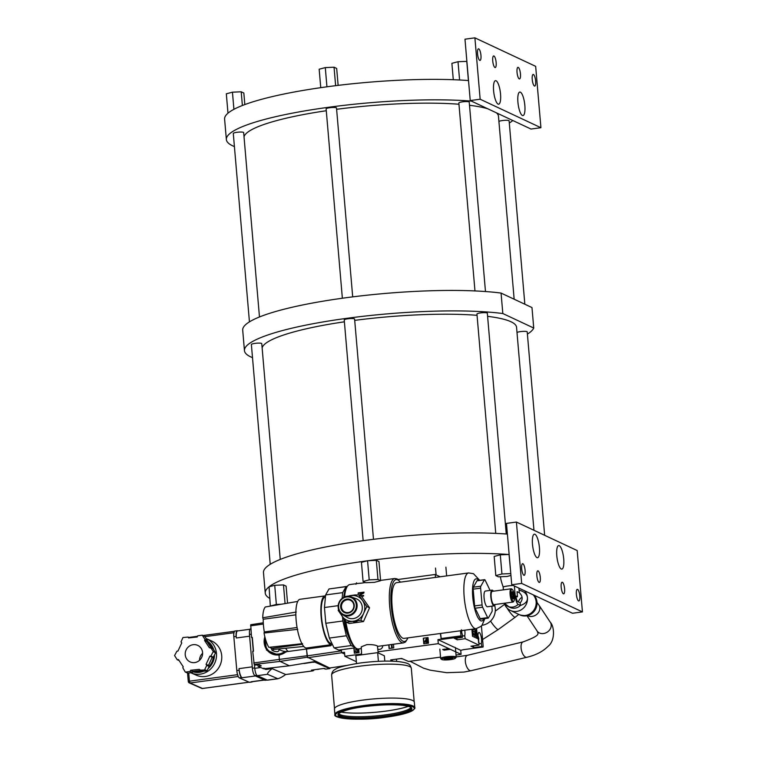 <?xml version="1.0" encoding="UTF-8"?>
<svg xmlns="http://www.w3.org/2000/svg" width="757" height="757" viewBox="0 0 757 757"><rect width="100%" height="100%" fill="white"/><g stroke="black" fill="none" stroke-linecap="round" stroke-linejoin="round"><path stroke-width="1.14" d="M533.448 74.517A5.848 1.609 82.3 0 0 533.155 74.46A5.848 1.609 82.3 0 0 532.285 79.968A5.848 1.609 82.3 0 0 534.433 86.014A5.848 1.609 82.3 0 0 534.726 86.061A5.848 1.609 82.3 0 0 535.596 80.554A5.848 1.609 82.3 0 0 533.448 74.517M540.924 127.715L480.156 99.224L474.894 37.85L535.663 66.342L540.924 127.715L531.007 129.05L470.239 100.558L480.156 99.224M518.261 67.392A5.848 1.609 82.3 0 0 517.968 67.335A5.848 1.609 82.3 0 0 517.088 72.842A5.848 1.609 82.3 0 0 519.245 78.889A5.848 1.609 82.3 0 0 519.529 78.936A5.848 1.609 82.3 0 0 520.409 73.429A5.848 1.609 82.3 0 0 518.261 67.392M493.952 55.99A5.848 1.609 82.3 0 0 493.659 55.942A5.848 1.609 82.3 0 0 492.788 61.449A5.848 1.609 82.3 0 0 494.936 67.487A5.848 1.609 82.3 0 0 495.229 67.543A5.848 1.609 82.3 0 0 496.1 62.036A5.848 1.609 82.3 0 0 493.952 55.99M478.755 48.864A5.848 1.609 82.3 0 0 478.462 48.817A5.848 1.609 82.3 0 0 477.591 54.324A5.848 1.609 82.3 0 0 479.739 60.361A5.848 1.609 82.3 0 0 480.033 60.418A5.848 1.609 82.3 0 0 480.903 54.911A5.848 1.609 82.3 0 0 478.755 48.864M520.381 92.165A11.875 3.265 82.3 0 0 518.933 92.676A11.875 3.265 82.3 0 0 518.148 104.258A11.875 3.265 82.3 0 0 521.98 115.225A11.875 3.265 82.3 0 0 522.377 115.48A11.875 3.265 82.3 0 0 524.847 105.45A11.875 3.265 82.3 0 0 520.381 92.165M496.072 80.762A11.875 3.265 82.3 0 0 494.624 81.273A11.875 3.265 82.3 0 0 493.838 92.865A11.875 3.265 82.3 0 0 497.671 103.823A11.875 3.265 82.3 0 0 498.068 104.088A11.875 3.265 82.3 0 0 500.538 94.048A11.875 3.265 82.3 0 0 496.072 80.762M474.894 37.85L464.978 39.194L470.239 100.558M468.517 80.554A145.372 24.413 175.1 0 0 467.769 80.497A145.372 24.413 175.1 0 0 327.582 86.714A145.372 24.413 175.1 0 0 326.475 86.866A145.372 24.413 175.1 0 0 228.415 112.831A145.372 24.413 175.1 0 0 228.16 113.048A145.372 24.413 175.1 0 0 224.602 119.095L226.362 139.553A145.372 24.413 175.1 0 0 234.415 146.593M471.384 101.097A145.372 24.413 175.1 0 0 313.36 109.5A145.372 24.413 175.1 0 0 226.362 139.553M509.3 123.022A145.372 24.413 175.1 0 0 512.792 120.514M227.961 112.954L226.324 93.802L232.446 92.184L233.913 109.32M244.823 104.57L243.839 93.026L241.209 91.796L242.382 105.507M232.446 92.184L241.209 91.796M326.475 86.866L327.582 86.714M320.75 87.67L319.161 69.218L325.292 67.6L334.045 67.212L335.635 85.673M326.929 86.743L325.292 67.6M338.133 85.371L336.676 68.442L334.045 67.212M467.769 80.497L468.517 80.516M459.584 79.996L458.013 61.714L466.88 61.374M468.413 80.469L466.776 61.326M453.292 79.722L451.891 63.333L458.013 61.714M498.91 121.442A5.204 0.871 -4.9 0 1 502.411 120.543A5.204 0.871 -4.9 0 1 509.111 120.808L524.838 304.219M474.97 290.934L458.856 102.999A5.204 0.871 -4.9 0 1 462.527 101.835A5.204 0.871 -4.9 0 1 469.236 102.11L485.474 291.54M342.363 298.239L326.125 108.876A5.204 0.871 -4.9 0 1 329.797 107.721A5.204 0.871 -4.9 0 1 336.505 107.986L352.696 296.876M249.441 321.857L233.288 133.469A5.204 0.871 -4.9 0 1 236.95 132.305A5.204 0.871 -4.9 0 1 243.659 132.579L259.471 316.975M244.028 136.847A127.734 21.442 -4.9 0 1 326.286 110.74M336.619 109.301A127.734 21.442 -4.9 0 1 458.96 104.239M469.501 105.28A127.734 21.442 -4.9 0 1 487.792 108.79M496.384 112.821A127.734 21.442 -4.9 0 1 498.466 116.228L514.154 299.214M501.068 293.073L502.818 313.53L533.732 328.027L531.982 307.569L501.068 293.073A145.372 24.413 175.1 0 0 338.918 298.722A145.372 24.413 175.1 0 0 242.704 330.166L244.454 350.623A145.372 24.413 175.1 0 0 252.507 357.664M502.818 313.53A145.372 24.413 175.1 0 0 340.678 319.18A145.372 24.413 175.1 0 0 244.454 350.623M527.402 334.092A145.372 24.413 175.1 0 0 533.732 328.027M517.012 332.512A5.204 0.871 -4.9 0 1 520.504 331.604A5.204 0.871 -4.9 0 1 527.213 331.878L544.652 535.294M495.75 533.382L476.948 314.06A5.204 0.871 -4.9 0 1 480.619 312.906A5.204 0.871 -4.9 0 1 487.328 313.171L506.253 533.988M363.152 540.687L344.227 319.946A5.204 0.871 -4.9 0 1 347.889 318.792A5.204 0.871 -4.9 0 1 354.598 319.057L373.485 539.325M270.221 564.306L251.381 344.539A5.204 0.871 -4.9 0 1 255.052 343.375A5.204 0.871 -4.9 0 1 261.761 343.65L280.251 559.423M262.121 347.917A127.734 21.442 -4.9 0 1 344.388 321.81M354.711 320.372A127.734 21.442 -4.9 0 1 477.061 315.309M487.603 316.341A127.734 21.442 -4.9 0 1 516.558 327.298L533.959 530.288M507.398 534.073A145.372 24.413 175.1 0 0 349.791 542.665A145.372 24.413 175.1 0 0 263.483 572.614L265.243 593.072A145.372 24.413 175.1 0 0 269.577 598.314M268.621 587.167A145.372 24.413 175.1 0 0 265.243 593.072M509.149 554.493L508.401 554.474A145.372 24.413 175.1 0 0 368.214 560.691L367.561 560.719L369.208 579.862L363.086 581.49L361.439 562.337L367.107 560.842A145.372 24.413 175.1 0 0 269.057 586.807L274.725 585.303L283.478 584.915L285.077 603.584M510.795 573.645L509.045 554.446M287.565 603.159L286.108 586.155L283.478 584.915M363.086 581.49L365.716 582.72L374.469 582.332L380.601 580.714L378.954 561.562L376.324 560.331L377.961 579.474L369.208 579.862M368.214 560.691L376.324 560.331M500.292 554.834L501.938 573.986L495.807 575.604L494.17 556.452L500.292 554.834L508.401 554.474M495.807 575.604L498.437 576.834L507.199 576.446L510.947 575.452M510.691 573.598L501.938 573.986M516.406 522.056L506.48 523.39L511.741 584.764L572.519 613.255L582.436 611.911L521.668 583.42L516.406 522.056L577.175 550.547L582.436 611.911M577.591 589.4A5.848 1.609 82.3 0 0 577.298 589.353A5.848 1.609 82.3 0 0 576.427 594.851A5.848 1.609 82.3 0 0 578.575 600.897A5.848 1.609 82.3 0 0 578.868 600.944A5.848 1.609 82.3 0 0 579.739 595.437A5.848 1.609 82.3 0 0 577.591 589.4M562.394 582.275A5.848 1.609 82.3 0 0 562.11 582.228A5.848 1.609 82.3 0 0 561.23 587.735A5.848 1.609 82.3 0 0 563.388 593.772A5.848 1.609 82.3 0 0 563.672 593.829A5.848 1.609 82.3 0 0 564.552 588.321A5.848 1.609 82.3 0 0 562.394 582.275M538.095 570.882A5.848 1.609 82.3 0 0 537.801 570.825A5.848 1.609 82.3 0 0 536.921 576.332A5.848 1.609 82.3 0 0 539.079 582.379A5.848 1.609 82.3 0 0 539.363 582.426A5.848 1.609 82.3 0 0 540.243 576.919A5.848 1.609 82.3 0 0 538.095 570.882M522.898 563.757A5.848 1.609 82.3 0 0 522.604 563.7A5.848 1.609 82.3 0 0 521.734 569.207A5.848 1.609 82.3 0 0 523.882 575.254A5.848 1.609 82.3 0 0 524.175 575.301A5.848 1.609 82.3 0 0 525.046 569.794A5.848 1.609 82.3 0 0 522.898 563.757M559.262 545.683A11.875 3.265 82.3 0 0 557.814 546.194A11.875 3.265 82.3 0 0 557.02 557.777A11.875 3.265 82.3 0 0 560.861 568.734A11.875 3.265 82.3 0 0 561.259 568.999A11.875 3.265 82.3 0 0 563.728 558.969A11.875 3.265 82.3 0 0 559.262 545.683M534.953 534.281A11.875 3.265 82.3 0 0 533.505 534.792A11.875 3.265 82.3 0 0 532.72 546.384A11.875 3.265 82.3 0 0 536.552 557.341A11.875 3.265 82.3 0 0 536.95 557.606A11.875 3.265 82.3 0 0 539.419 547.566A11.875 3.265 82.3 0 0 534.953 534.281M521.668 583.42L511.741 584.764M269.057 586.807L270.334 606.12M274.725 585.303L276.362 604.455L270.24 606.073M281.32 604.228L276.362 604.455M380.601 580.714L377.961 579.474M513.255 585.473A9.765 1.637 175.1 0 0 503.15 586.94C500.897 580.373 500.14 576.948 500.869 576.664M500.491 576.749L500.538 577.383M518.933 588.132L519.321 592.731L517.04 591.662L517.476 596.734L515.971 596.024A5.157 1.419 82.3 0 0 517.911 601.796L520.191 602.865L520.419 605.468C525.377 603.849 527.724 601.247 527.449 597.661A12.367 11.715 115.1 0 1 522.33 609.073A12.367 11.715 115.1 0 1 510.407 610.454A12.367 11.715 115.1 0 1 504.323 603.253M518.138 604.398L520.419 605.468A9.765 9.245 -64.9 0 1 510.019 607.398L507.739 606.329A9.765 9.245 115.1 0 1 506.963 605.912A7.807 2.148 82.3 0 1 506.868 605.865A9.765 9.765 0 0 0 507.739 606.329A9.765 9.245 115.1 0 0 518.138 604.398A7.807 2.148 -97.7 0 1 515.205 595.664L514.372 585.994M520.191 602.865C523.059 599.43 522.775 596.052 519.321 592.731M519.103 590.129C524.336 591.567 527.109 594.084 527.449 597.661A12.367 11.715 115.1 0 0 524.516 590.753M509.12 606.982L504.408 603.234M533.212 594.822A12.367 11.715 115.1 0 1 536.136 601.739A12.367 11.715 115.1 0 1 531.026 613.142A12.367 11.715 115.1 0 1 519.094 614.533L510.407 610.454M533.817 595.106A12.367 11.715 115.1 0 1 536.741 602.023A12.367 11.715 115.1 0 1 531.632 613.425A12.367 11.715 115.1 0 1 519.699 614.816A12.367 11.715 115.1 0 1 519.406 614.665M503.396 589.845L503.15 586.94M505.231 603.13A7.807 2.148 82.3 0 0 506.868 605.865M521.999 597.264A7.807 7.39 -64.9 0 0 518.394 602.023M517.476 596.734L517.088 596.781A5.46 0.918 175.1 0 0 516.028 596.544M478.746 641.681L477.932 635.776M473.305 645.91L473.901 647.576L471.109 646.175M481.414 625.897L483.165 646.336L483.032 647.036L481.878 646.506L481.32 643.526A6.065 1.665 82.3 0 0 481.149 636.665A6.065 1.665 82.3 0 0 478.963 632.474A6.065 1.665 82.3 0 0 477.932 636.098A6.065 1.665 82.3 0 0 479.001 642.438L478.926 645.125L465.243 638.709L464.694 635.729A6.065 1.665 82.3 0 0 464.76 630.202M440.583 633.467L441.331 639.476L440.347 633.495M440.99 658.836A7.807 1.315 -4.9 0 1 440.792 658.713A7.807 1.315 -4.9 0 1 440.659 658.505A7.807 1.315 -4.9 0 1 447.226 656.631A7.807 1.315 -4.9 0 1 455.875 656.83A7.807 1.315 -4.9 0 1 456.216 657.171L455.411 647.755A7.807 1.315 -4.9 0 0 455.071 647.415A7.807 1.315 -4.9 0 0 453.916 647.121L437.943 639.637L440.839 639.249M463.606 649.657L460.739 650.32L455.421 647.831M456.679 638.113L457.275 639.779L454.484 638.378M461.458 630.647A6.065 1.665 82.3 0 0 462.366 634.64L462.376 637.337L461.174 636.798L460.426 630.78M463.189 649.714L482.994 647.027L463.152 649.705M476.588 628.584L477.449 638.567L472.491 636.249L471.885 629.237M460.739 650.32L461.079 654.351L456.036 655.032M440.536 657.123L408.506 661.448L401.626 658.448L390.65 659.934L393.167 661.202M396.649 661.41L396.45 659.148M341.369 649.705L341.615 652.648L344.662 654.076M341.464 650.84L307.124 655.893L307.569 657.237L329.645 668.005L346.394 665.488M307.739 657.729L341.776 652.723M307.569 657.237L306.424 649.023M307.484 657.19L280.033 661.4L289.373 665.782L314.77 661.552M252.355 637.858L251.532 637.47L252.308 637.366L253.5 651.219L252.715 651.323L254.21 664.419L280.033 661.4A1.788 0.492 -97.7 0 1 279.361 659.404L307.011 655.761M257.626 664.826L258.118 666.255L263.55 668.8L289.373 665.782M254.21 664.419L255.677 665.091L258.146 664.76M263.285 622.822L250.737 624.724L251.532 637.47M314.354 669.727L313.095 670.825M267.278 680.098L277.45 678.726C279.248 678.556 282.001 677.146 285.701 674.506L272.094 668.62C268.82 671.364 267.287 673.257 267.505 674.298L257.257 675.679L267.278 680.098A6.558 1.807 82.3 0 0 267.59 680.146L277.743 678.774M285.701 674.506L313.02 670.834L311.468 670.144L317.808 669.235L324.185 668.422L325.822 669.122L329.532 668.611A0.823 0.776 -66.2 0 0 330.232 667.911M277.895 678.764L267.505 674.298M265.414 668.582A2.46 2.328 -64.9 0 0 266.275 668.63L264.732 668.838L263.881 668.138L266.038 669.443L272.094 668.62M315.442 661.173L314.732 662.091L313.152 662.299A2.46 2.328 -64.9 0 0 314.023 662.006M287.017 651.531L279.011 655.316L279.361 659.404L253.718 662.952M286.704 651.531L279.011 655.316L266.53 650.112L264.695 636.126M279.191 654.994L274.28 654.729L271.943 653.897M266.038 669.443L265.12 668.791M252.147 637.763L253.311 651.238L252.138 637.754M254.447 664.532L254.768 668.336A6.558 1.807 82.3 0 0 257.257 675.679M329.607 668.592L314.732 662.091M316.88 669.368A5.744 5.431 -64.9 0 0 319.265 669.046M255.611 665.081L258.743 664.684L261.241 665.857L258.118 666.255M306.538 649.004L307.124 655.893M341.615 652.648L344.511 652.26L344.851 656.281L361.609 654.02M356.367 661.684L344.851 656.281M461.079 654.351L455.761 651.853M455.44 651.701L438.294 643.668L437.943 639.637M378.093 651.796L438.294 643.668M442.684 649.497L444.122 650.168L449.592 649.43L448.153 648.758L442.684 649.497M382.739 645.693A3.53 3.34 115.1 0 1 377.771 649.061M393.451 644.245L393.763 647.888L389.079 648.522L388.767 644.879M423.324 638.189L428.017 637.555L428.5 643.195L423.816 643.828L423.324 638.189L428.027 637.697M358.723 648.938L359.036 652.581L354.342 653.215L353.898 648.02M389.306 648.484L388.994 644.85M391.795 644.472L392.221 647.888L391.927 644.453M392.221 647.888L391.653 647.878L391.369 644.529M424.043 643.8L423.57 638.302M426.768 643.062L427.327 643.072L426.768 643.062L426.664 641.945L424.44 642.248L426.674 642.031M426.853 638.094L427.043 641.397L427.591 641.406M427.733 641.387L427.185 643.005M427.327 643.072L427.232 641.955L427.771 641.879M427.043 641.397L426.74 637.971L424.44 642.248L426.683 638.066M427.629 641.813L427.591 641.321M426.626 641.453L425.226 641.643L426.446 639.353L426.626 641.453M427.185 641.378L426.901 638.113M354.569 653.177L354.125 647.983M356.367 649.374L356.471 648.475M357.001 652.137L355.326 651.399L356.878 652.572L358.506 650.717L356.897 649.336M358.364 650.651L356.755 649.269L357.616 649.402M358.506 650.717L357.02 652.638L356.206 652.506M355.932 648.115L355.714 650.159L357.474 649.894M356.869 649.837L357.408 649.856M355.714 650.159L356.717 649.771L357.947 650.689L356.859 652.07L355.752 651.342L356.859 652.07M356.755 649.269L356.206 649.43L356.329 648.389M444.075 649.629L444.122 650.168M447.794 648.863L446.1 649.09M445.504 649.175L444.132 649.355M461.732 631.442L462.167 630.553M448.674 649.004L444.037 649.629L444.463 649.128M444.387 649.506L445.892 649.307L444.387 649.506M446.677 648.844L447.652 648.825M258.743 664.684L261.269 665.886M259.897 677.941L255.393 675.954A8.204 2.252 -97.7 0 1 254.929 675.604L264.893 680.278L267.032 679.985M242.117 677.742L241.634 677.534A6.558 1.807 -97.7 0 1 239.155 670.248L239.013 668.63A8.204 2.252 82.3 0 0 242.117 677.742L255.393 675.954M252.422 681.688A6.558 1.807 -97.7 0 1 251.967 682L249.621 682.322A6.558 1.807 -97.7 0 1 249.318 682.265L239.288 677.856A6.558 1.807 -97.7 0 1 238.294 676.635L237.329 673.787A6.558 1.807 82.3 0 0 238.294 676.635M251.967 682A6.558 1.807 -97.7 0 1 251.655 681.953L251.182 681.745A8.204 2.252 82.3 0 0 251.57 681.802L264.439 680.07M267.212 680.07L264.893 680.278M237.329 673.787A6.558 1.807 -97.7 0 1 236.818 670.56L233.828 636.694A6.558 1.807 -97.7 0 1 233.79 633.675L234.31 631.489A6.558 1.807 82.3 0 0 233.79 633.675M221.706 655.6A18.755 17.78 -66.2 0 0 211.402 640.857L206.264 638.596A18.755 17.78 113.8 0 1 216.464 653.291A18.755 17.78 113.8 0 1 208.923 670.484A18.755 17.78 113.8 0 1 191.029 672.869A18.755 17.78 113.8 0 1 190.783 672.755L196.281 675.178A18.755 17.78 -66.2 0 0 214.165 672.793A18.755 17.78 -66.2 0 0 221.706 655.6M250.936 651.417L249.592 636.202A8.204 2.252 -97.7 0 1 249.498 634.688L252.374 668.223L254.721 667.911L254.428 664.523M249.971 629.247L237.603 630.922A8.204 2.252 82.3 0 0 236.316 637.99L236.165 636.382A6.558 1.807 -97.7 0 1 237.196 630.723A6.558 1.807 -97.7 0 1 237.509 630.77L237.783 630.893M256.793 675.301L254.854 675.556C253.642 674.638 252.819 672.197 252.374 668.223M213.455 656.773A16.152 15.31 113.8 0 1 209.074 666.33M201.532 670.967A16.152 15.31 113.8 0 1 194.369 671.175M207.55 642.438A16.152 15.31 113.8 0 1 212.159 648.238M190.632 670.276L193.016 671.327L192.448 672.538L190.064 671.478L190.632 670.276L199.214 669.349L202.147 671.241L206.898 671.052L209.159 666.453L208.449 665.384L212.263 657.246L213.256 657.133L215.641 652.78L213.001 648.607L209.348 647.699L204.57 640.479L205.015 639.533L207.399 640.583L204.655 636.23M193.016 671.327L200.51 670.513M192.448 672.538L187.935 673.143L185.541 672.093L190.064 671.478M211.08 647.765L206.954 641.529L207.399 640.583M213.256 657.133L210.872 656.082L213.304 651.484L210.616 647.557M206.954 641.529L204.57 640.479M205.015 639.533L202.27 635.18L197.757 635.795L197.189 636.997L188.607 637.924L188.048 637.091L189.695 637.81M205.033 636.419L202.27 635.18M188.048 637.091L182.948 637.526L181.037 641.87L181.746 642.939L177.942 651.086L176.939 651.19L174.564 655.543L177.195 659.716L179.125 660.558M177.195 659.716L178.472 659.574L183.241 666.803L182.797 667.74L185.172 671.904M199.763 670.182L204.513 670.002L206.775 665.403L206.065 664.334L208.449 665.384M209.159 666.453L206.775 665.403M212.263 657.246L209.878 656.187L210.872 656.082M206.065 664.334L209.878 656.187M185.238 654.814A9.103 8.63 113.8 0 1 188.9 646.469A9.103 8.63 113.8 0 1 197.586 645.314A9.103 8.63 113.8 0 1 202.583 652.468A9.103 8.63 113.8 0 1 198.921 660.814A9.103 8.63 113.8 0 1 190.244 661.968A9.103 8.63 113.8 0 1 185.238 654.814M202.621 653.282A9.103 8.63 -66.2 0 0 199.526 660.312M234.31 631.489A6.558 1.807 -97.7 0 1 234.859 631.035L237.196 630.723M251.248 634.167L249.479 634.423C249.252 630.534 249.706 628.679 250.841 628.859M254.835 668.98A6.558 1.807 -97.7 0 1 254.721 667.911M253.131 647.008L253.387 649.885M253.037 645.872L253.093 646.544M252.81 643.232L252.866 643.904M252.715 642.059L252.762 642.617M252.497 639.589L252.545 640.138M273.712 651.048A1.807 1.703 115.1 0 1 273.154 648.787M271.687 648.342A1.807 1.703 -64.9 0 0 272.454 650.471A10.986 10.399 -64.9 0 0 272.974 650.736A10.986 10.399 -64.9 0 0 274.763 651.37A10.986 10.399 -64.9 0 0 277.232 651.673A1.807 1.703 -64.9 0 0 278.983 649.43M284.944 651.417A13.446 12.727 115.1 0 1 274.119 653.745A13.446 12.727 115.1 0 1 265.168 638.047M264.855 636.807A14.288 13.531 -64.9 0 0 274.043 654.625A14.288 13.531 -64.9 0 0 286.316 651.522M473.683 633.817L472.803 632.086L473.087 630.903L475.178 631.887L475.557 636.306C476.55 634.82 476.38 632.786 475.036 630.212L472.945 629.228L472.302 631.849L473.466 635.322L473.683 633.817M476.626 638.189L475.812 628.707M473.333 635.227L472.321 634.3M471.933 629.805L472.586 629.341M475.642 632.956L475.708 633.448M475.453 636.259L474.734 636.202L474.592 634.517L475.074 634.678M474.942 634.688L474.715 631.953L472.86 631.083M472.33 632.133L472.396 632.634M440.158 576.777L435.228 574.468L398.078 579.484M347.368 586.334L336.023 588M435.228 574.468L435.483 577.411M441.861 659.546A6.974 1.173 175.1 0 0 448.996 659.782A6.974 1.173 175.1 0 0 455.373 658.259A6.974 1.173 175.1 0 0 455.156 657.757A6.974 1.173 175.1 0 0 446.848 657.653A6.974 1.173 175.1 0 0 441.672 659.442A6.974 1.173 175.1 0 0 441.861 659.546M451.579 657.842L452.894 658.458L449.828 659.271L445.438 659.461L444.113 658.845L451.579 657.842M456.216 657.171A7.807 1.315 -4.9 0 1 456.121 657.398L455.373 658.259M449.828 659.271L449.705 657.918M445.438 659.461L445.353 658.514M331.736 644.595A15.623 4.296 -97.7 0 1 330.364 645.787A15.623 4.296 -97.7 0 1 328.737 645.002M513.18 601.332A6.084 1.675 82.3 0 0 513.918 601.067A6.084 1.675 82.3 0 0 514.325 595.134A6.084 1.675 82.3 0 0 512.357 589.514A6.084 1.675 82.3 0 0 512.158 589.381A6.084 1.675 82.3 0 0 510.89 594.519A6.084 1.675 82.3 0 0 513.18 601.332M511.6 594.86A3.643 1.003 -97.7 0 1 511.912 591.936A3.643 1.003 -97.7 0 1 513.729 595.854A3.643 1.003 -97.7 0 1 512.849 598.853A3.643 1.003 -97.7 0 1 511.6 594.86M512.972 602.08L494.037 604.635A6.709 1.845 -97.7 0 1 493.706 604.578A6.709 1.845 -97.7 0 1 491.236 597.652A6.709 1.845 -97.7 0 1 492.239 591.349L511.174 588.785A6.709 1.845 -97.7 0 0 510.171 595.097A6.709 1.845 -97.7 0 0 512.631 602.023A6.709 1.845 82.3 0 0 512.972 602.08A6.709 1.845 82.3 0 0 513.454 601.73L513.918 601.067M512.357 589.514L511.732 588.993A6.709 1.845 82.3 0 0 511.505 588.851A6.709 1.845 -97.7 0 0 511.174 588.785M493.384 591.189A7.911 2.176 82.3 0 0 492.476 590.223A7.911 2.176 82.3 0 0 492.078 590.148A7.911 2.176 82.3 0 0 490.896 597.595A7.911 2.176 82.3 0 0 493.81 605.77A7.911 2.176 82.3 0 0 494.198 605.837A7.911 2.176 82.3 0 0 495.182 604.483M494.198 605.837L487.451 606.745A7.911 2.176 -97.7 0 1 487.063 606.679A7.911 2.176 -97.7 0 1 484.149 598.503A7.911 2.176 -97.7 0 1 485.332 591.066L492.078 590.148M490.091 590.422L485.142 580.174A2.498 0.691 82.3 0 0 484.622 579.654A2.498 0.691 82.3 0 0 484.404 579.834L480.809 586.202A2.498 0.691 82.3 0 0 480.629 588.151L482.067 604.928A2.498 0.691 82.3 0 0 482.616 607.218L487.65 617.627A2.498 0.691 82.3 0 0 488.17 618.147A2.498 0.691 82.3 0 0 488.379 617.967L491.974 611.609A2.498 0.691 82.3 0 0 492.154 609.65L491.861 606.149M480.913 618.98A2.498 0.691 -97.7 0 1 480.704 619.16A2.498 0.691 -97.7 0 1 480.184 618.639L475.15 608.231A2.498 0.691 -97.7 0 1 474.611 605.931L473.172 589.164A2.498 0.691 -97.7 0 1 473.352 587.205L476.948 580.846A2.498 0.691 -97.7 0 1 477.156 580.666L484.622 579.654M468.621 572.935A28.113 7.731 -97.7 0 0 464.42 599.383A28.113 7.731 -97.7 0 0 474.753 628.414A28.113 7.731 -97.7 0 0 476.144 628.66L404.115 638.388A28.113 7.731 -97.7 0 1 402.724 638.142A28.113 7.731 -97.7 0 1 392.391 609.12A28.113 7.731 -97.7 0 1 396.592 582.663L468.621 572.935L473.513 573.711L479.683 580.326M345.76 621.289A32.494 8.933 82.3 0 0 355.752 647.964A32.494 8.933 82.3 0 0 356.85 648.683A32.494 8.933 82.3 0 0 358.468 648.967L361.307 648.588M408.042 637.858L405.534 641.964L403.509 642.882L377.459 646.402L377.289 645.92C375.131 644.879 371.611 644.453 366.729 644.652L361.401 646.79L361.278 647.992M355.941 584.243C354.986 583.827 356.821 583.467 361.458 583.145L365.328 582.54M356.273 583.694L349.772 584.574A32.494 8.933 82.3 0 0 347.416 586.259A32.494 8.933 82.3 0 0 344.577 596.592M355.506 595.068A32.494 8.933 -97.7 0 1 355.516 594.898L349.715 595.683A32.494 8.933 82.3 0 0 349.706 595.816M361.534 596.327L363.578 596.052A32.494 8.933 -97.7 0 1 363.625 595.428L360.89 595.797M359.859 595.324L363.862 592.968A32.494 8.933 -97.7 0 1 363.975 592.125L358.175 592.911A32.494 8.933 82.3 0 0 358.099 593.469L363.038 592.797L359.263 595.04M347.416 586.259L346.479 587.593A31.245 8.592 82.3 0 0 343.763 597.387M344.653 619.756A31.245 8.592 82.3 0 0 354.494 646.932L355.752 647.964M349.327 638.331A26.24 7.22 -97.7 0 1 343.858 618.649M342.505 616.737L342.864 620.995L346.384 635.766L351.125 645.56L355.09 647.424M346.886 587.025L346.072 586.647L342.684 592.636L342.145 598.409M342.684 592.636L325.624 594.936L329.011 588.946L346.072 586.647M325.624 594.936L324.45 607.511L338.19 605.657M324.45 607.511L325.803 623.295L342.864 620.995M325.803 623.295L329.323 638.066L346.384 635.766M329.323 638.066L334.055 647.869L351.125 645.56M334.055 647.869L338.748 650.064L355.544 647.793M331.859 643.318L331.443 643.374A23.325 6.416 -97.7 0 1 330.289 643.166A23.325 6.416 -97.7 0 1 321.716 619.084A23.325 6.416 -97.7 0 1 325.198 597.141L325.415 597.112M325.529 595.901A24.574 6.756 82.3 0 0 325.027 595.901A24.574 6.756 82.3 0 0 321.356 619.027A24.574 6.756 82.3 0 0 330.393 644.396A24.574 6.756 82.3 0 0 331.613 644.614A24.574 6.756 82.3 0 0 332.361 644.349M325.027 595.901L300.018 599.279A24.574 6.756 82.3 0 0 296.347 622.405A24.574 6.756 82.3 0 0 305.383 647.774A24.574 6.756 82.3 0 0 306.604 647.992L331.613 644.614M272.965 648.229L273.381 649.468L303.756 646.45M297.652 601.437L265.395 606.963A21.972 6.047 82.3 0 0 262.736 617.788L263.228 619.245A20.307 5.583 82.3 0 0 264.316 631.925L264.042 633.032A21.972 6.047 82.3 0 0 268.849 647.349L302.563 643.649M269.899 647.235A20.307 5.583 82.3 0 0 272.104 648.342L302.251 644.273M296.271 612.034L262.736 617.788M263.228 619.245L295.855 614.835M297.056 627.506L264.316 631.925M264.042 633.032L297.747 629.332M363.038 592.797L363.275 593.299M512.508 598.418A3.019 0.833 82.3 0 0 512.953 595.844A3.019 0.833 82.3 0 0 511.704 592.438M348.352 596.365A13.02 12.32 115.1 0 1 351.248 595.608A13.02 12.32 115.1 0 1 362.537 600.547A13.02 12.32 115.1 0 1 363.634 613.331A13.02 12.32 115.1 0 1 353.443 621.175A13.02 12.32 115.1 0 1 342.155 616.236A13.02 12.32 115.1 0 1 340.546 613.019M342.675 614.769L347.141 617.409A10.418 9.86 -64.9 0 0 357.588 616.927A10.418 9.86 -64.9 0 0 362.262 607.048A10.418 9.86 -64.9 0 0 355.941 598.626L351.068 596.876A9.917 9.387 115.1 0 1 357.086 604.909A9.917 9.387 115.1 0 1 352.63 614.315A9.917 9.387 115.1 0 1 342.675 614.769A9.917 9.387 115.1 0 1 338.18 607.455A9.917 9.387 115.1 0 1 351.068 596.876M363.483 621.563L369.548 607.805L366.823 606.527L363.634 613.331L360.758 620.286L363.483 621.563L349.157 623.494L346.441 622.216L338.18 610.397L338.559 609.442M360.758 620.286L346.441 622.216M354.408 622.112L352.885 621.393L356.992 621.762L356.377 622.557L354.408 622.112M369.548 607.805L361.288 595.986L358.563 594.709L366.823 606.527M343.915 597.311L344.246 596.648L358.563 594.709M338.597 607.294A9.292 8.8 115.1 0 1 346.678 596.97A9.292 8.8 115.1 0 1 356.31 604.9A9.292 8.8 115.1 0 1 348.239 615.233A9.292 8.8 115.1 0 1 338.597 607.294M354.248 605.184A7.125 6.747 -64.9 0 0 346.857 599.099A7.125 6.747 -64.9 0 0 340.669 607.019A7.125 6.747 -64.9 0 0 348.059 613.094A7.125 6.747 -64.9 0 0 354.248 605.184M353.831 605.345A6.501 6.151 115.1 0 1 344.88 612.072A6.501 6.151 115.1 0 1 344.132 601.03A6.501 6.151 115.1 0 1 353.831 605.345M356.396 621.838L353.869 621.27M341.066 712.11A40.093 6.728 175.1 0 0 386.079 711.088A40.093 6.728 175.1 0 0 408.316 706.338M414.325 702.174A40.093 6.728 175.1 0 0 362.679 700.121A40.093 6.728 175.1 0 0 334.433 709.025L334.906 714.551A40.093 6.728 -4.9 0 1 363.152 705.638A40.093 6.728 -4.9 0 1 414.798 707.7L414.325 702.174M338.748 713.709A36.45 6.122 175.1 0 0 385.379 714.882A36.45 6.122 175.1 0 0 410.871 707.53M411.117 707.492L411.06 706.783A36.45 6.122 175.1 0 0 410.663 705.988M338.691 712.157A36.45 6.122 175.1 0 0 338.436 713.009L338.493 713.719M341.114 712.082A39.989 6.718 175.1 0 0 386.051 711.078A39.989 6.718 175.1 0 0 408.26 706.328M356.528 663.539L355.847 655.6L377.667 652.648L378.415 661.325M384.811 661.107L384.357 655.78L377.667 652.648M402.27 658.732A14.374 13.607 115.1 0 1 400.888 658.552M426.011 641.529A9.992 9.463 115.1 0 1 425.349 641.416M490.564 621.071A8.327 1.353 54 0 0 490.933 621.648A8.327 1.353 54 0 0 498.257 629.531L515.214 617.229A8.327 1.353 -126 0 1 507.89 609.347A8.327 1.353 -126 0 1 507.086 608.06M519.822 614.873A12.367 11.715 -64.9 0 0 519.945 614.93A12.367 11.715 -64.9 0 0 531.878 613.539A12.367 11.715 -64.9 0 0 536.987 602.137A12.367 11.715 -64.9 0 0 534.063 595.22L537.044 602.184C535.861 613.019 530.165 617.267 519.945 614.93L519.699 614.816M527.004 615.772L537.11 631.007A7.911 6.539 -33.6 0 0 543.081 633.581A7.911 6.539 -33.6 0 0 550.017 629.351A7.911 6.539 -33.6 0 0 550.301 622.245L538.937 605.127A7.911 6.539 146.4 0 1 538.643 612.224A7.911 6.539 146.4 0 1 531.717 616.463A7.911 6.539 146.4 0 1 527.629 615.63M523.144 641.879L467.4 655.325A7.911 3.615 76.4 0 0 465.347 661.523A7.911 3.615 76.4 0 0 468.763 669.813A7.911 3.615 76.4 0 0 471.109 670.711L526.853 657.265A7.911 3.615 -103.6 0 1 524.506 656.366A7.911 3.615 -103.6 0 1 521.09 648.068A7.911 3.615 -103.6 0 1 523.144 641.879C541.596 634.991 538 633.864 537.11 631.007M514.391 595.683A9.765 1.637 -4.9 0 1 515.205 595.664M477.951 636.987L478.452 640.573M479.276 643.8L481.32 643.526M481.878 646.506L473.901 647.576M470.958 646.194L478.926 645.125M465.243 638.709L457.275 639.779M454.332 638.397L462.3 637.328M461.174 636.798L441.331 639.476M441.019 638.558L460.862 635.88M312.887 662.176L304.059 663.529M274.64 667.504L266.019 668.507M263.36 624.071L250.539 625.84M254.768 668.336L260.815 667.513M325.86 669.103L329.569 668.611A0.823 0.823 0 0 0 330.27 667.911M462.641 636.012L464.694 635.729M461.382 629.805L460.899 631.963M241.634 677.534L239.288 677.856M249.318 682.265L251.655 681.953M251.182 681.745L264.25 679.975M238.029 676.521L190.064 683.003L202.469 688.463L249.091 682.171M236.818 670.56L239.155 670.248M233.705 632.767L205.147 636.628M188.72 673.039L189.439 681.177L237.405 674.695M249.592 636.202L236.316 637.99M236.165 636.382L233.828 636.694M239.013 668.63L252.251 666.841M187.537 673.03L188.285 681.527A1.637 1.637 0 0 0 189.259 682.89A1.637 1.552 113.8 0 1 188.351 681.603L189.439 681.177L190.064 683.003A1.637 1.552 113.8 0 1 189.259 682.89L201.665 688.359A1.637 1.552 -66.2 0 0 202.469 688.463L202.621 688.444M213.663 649.553A17.118 16.228 -66.2 0 0 207.2 641.018M192.808 671.762A17.118 16.228 -66.2 0 0 203.794 671.175M208.345 668.317A17.118 16.228 -66.2 0 0 214.486 654.89M213.237 651.294L215.622 652.345M215.641 652.78L213.256 651.73M206.898 671.052L204.513 670.002M204.873 669.746L207.257 670.797M188.909 637.46L197.511 636.306M203.207 635.53L233.894 631.385M273.495 650.963L272.454 650.471M285.72 648.247A15.623 4.296 82.3 0 0 288.124 651.257A15.623 4.296 82.3 0 0 288.9 651.389L330.364 645.787M474.611 605.931L482.067 604.928M480.629 588.151L473.172 589.164M482.616 607.218L475.15 608.231M480.184 618.639L487.65 617.627M484.404 579.834L476.948 580.846M473.352 587.205L480.809 586.202M478.765 580.449A21.243 5.848 82.3 0 0 477.147 579.048A21.243 5.848 82.3 0 0 472.737 597.008A21.243 5.848 82.3 0 0 480.723 620.778A21.243 5.848 82.3 0 0 483.931 618.724M400.302 582.161A31.245 8.592 82.3 0 0 397.718 579.843A31.245 8.592 82.3 0 0 391.237 606.253A31.245 8.592 82.3 0 0 402.979 641.207A31.245 8.592 82.3 0 0 407.824 637.886M403.509 642.882A32.494 8.933 -97.7 0 1 401.901 642.598A32.494 8.933 -97.7 0 1 389.959 609.054A32.494 8.933 -97.7 0 1 394.813 578.49L380.572 580.411M386.42 717.144A39.468 6.624 -4.9 0 1 337.3 716.822A39.468 6.624 -4.9 0 1 363.388 706.338A39.468 6.624 -4.9 0 1 412.508 706.659A39.468 6.624 -4.9 0 1 386.42 717.144M364.089 706.669A37.074 6.226 175.1 0 0 339.581 716.51A37.074 6.226 175.1 0 0 385.72 716.813A37.074 6.226 175.1 0 0 410.228 706.972A37.074 6.226 175.1 0 0 364.089 706.669M353.538 718.62A40.093 6.728 -4.9 0 1 335.966 715.914M413.994 709.224A40.093 6.728 -4.9 0 1 397.132 714.882M352.989 708.041A36.45 6.122 175.1 0 0 338.748 713.473M338.54 714.239A36.45 6.122 175.1 0 0 385.483 716.113A36.45 6.122 175.1 0 0 411.165 708.013C410.852 707.909 412.451 706.764 402.752 705.335C392.098 704.313 379.219 704.758 364.117 706.678C343.574 708.987 335.815 714.968 338.54 714.239M410.833 707.293A36.45 6.122 175.1 0 0 395.873 704.37M359.802 666.179A39.989 6.718 175.1 0 0 331.623 675.064C331.869 672.178 333.146 670.238 335.474 669.245C337.433 667.419 345.741 665.327 360.389 662.971C375.188 661.079 388 660.624 398.835 661.609C408.865 663.141 409.811 663.794 411.306 668.232A39.989 6.718 175.1 0 0 359.802 666.179M402.563 658.855L400.69 658.581A14.374 13.607 -64.9 0 0 402.535 658.845M495.267 611.117L504.673 604.294M498.257 629.531L482.578 639.542M518.791 614.381L515.214 617.229M467.4 655.325L456.197 656.915M471.109 670.711L463.956 672.065L446.725 672.699L430.118 670.163L423.504 668.157L410.01 661.249M550.301 622.245C554.398 626.285 555.392 640.782 548.059 646.308C542.93 651.503 535.861 655.155 526.853 657.265M537.073 602.6L538.937 605.127M475.159 632.984L475.633 632.918M476.162 632.852L476.948 632.738M285.54 674.563L313.057 670.844L314.401 669.727M250.737 624.724L263.285 622.793M265.603 669.368L264.325 668.781M323.769 668.478L324.999 669.008M319.454 669.018L318.981 669.179M317.353 669.406L316.842 669.368M454.408 638.416L462.376 637.337M460.937 631.991L462.149 630.382M471.043 646.213L479.011 645.134M477.932 635.643L478.812 638.388L478.5 642.551M201.665 688.359A1.637 1.637 0 0 0 202.545 688.482L249.129 682.189M202.469 635.208L204.854 636.259M185.342 672.065L187.727 673.115M188.862 637.451L197.53 636.277M203.169 635.511L233.97 631.357M441.672 659.442L440.792 658.713M439.845 649.09L440.659 658.505M446.639 575.907L445.892 567.173M436.098 574.875L435.512 568.062M356.556 583.656L356.49 582.814M481.925 625.32A15.623 15.623 0 0 0 494.7 605.515M278.254 648.986A15.623 15.623 0 0 0 288.9 651.389M480.704 619.16L488.17 618.147M476.144 628.66L480.846 626.446L482.114 625.074L484.858 618.601M394.813 578.49L397.065 578.868L400.519 582.133M334.906 714.551C332.238 718.563 361.032 721.175 386.448 717.144C399.1 715.384 407.768 713.236 412.442 710.681C414.628 708.817 415.413 707.823 414.798 707.7M414.183 701.701L411.306 668.232M334.499 708.533L331.623 675.064M361.221 647.008L361.647 654.814M377.412 645.986L378.216 652.903"/></g></svg>
